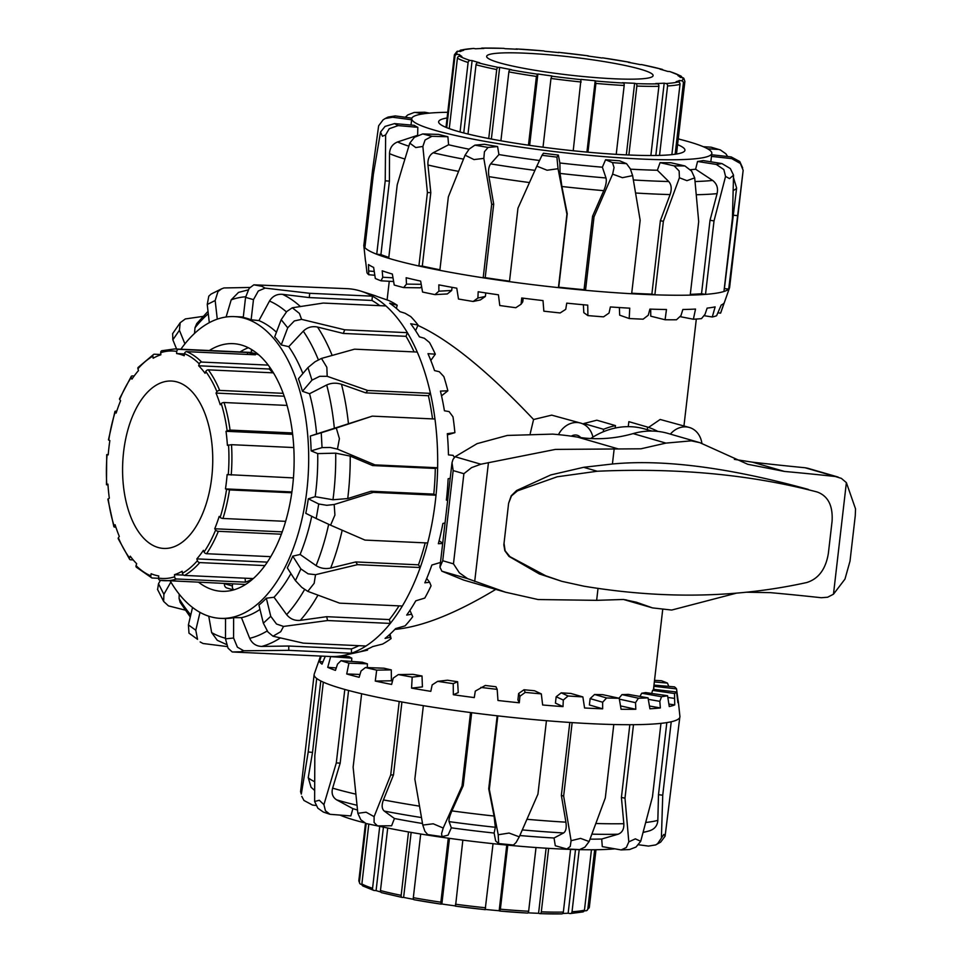 <?xml version="1.0" encoding="UTF-8"?>
<svg xmlns="http://www.w3.org/2000/svg" width="962" height="962" viewBox="0 0 962 962"><rect width="100%" height="100%" fill="white"/><g stroke="black" fill="none" stroke-linecap="round" stroke-linejoin="round"><path stroke-width="1.44" d="M670.358 434.115A22.318 18.675 -73.8 0 1 685.702 426.875A22.318 18.675 -73.8 0 1 689.369 427.477L660.172 419.468L648.556 427.405M689.369 427.477A22.318 18.675 -73.8 0 1 701.887 443.29M628.27 426.659L628.847 421.657L647.594 427.092A86.231 72.162 -73.8 0 1 653.174 429.184A86.231 72.162 -73.8 0 1 657.767 431.397M558.465 434.632A22.318 18.675 -73.8 0 1 577.08 422.51A22.318 18.675 -73.8 0 1 580.747 423.112A22.318 18.675 -73.8 0 1 592.929 437.109M580.747 423.112L551.695 415.139L533.585 419.504L530.242 433.489M495.767 589.381C455.675 613.564 422.041 626.899 394.865 629.401M417.905 325.421C449.218 339.742 487.782 371.091 533.585 419.504M571.284 436.171A9.668 8.093 -73.8 0 1 577.224 435.257A9.668 8.093 -73.8 0 1 580.711 437.59M615.211 428.054L615.488 425.613L596.837 420.202L583.754 423.545L583.669 424.29M647.294 429.713L647.594 427.092M615.488 425.613A86.231 72.162 106.2 0 0 603.583 429.292L603.294 431.782M583.754 423.545L603.583 429.292M548.665 848.364L541.317 911.844A2.152 1.263 92 0 1 539.995 913.659A2.152 1.263 92 0 1 539.826 913.623L538.576 913.299A111.712 12.085 -173.4 0 1 528.042 912.83M540.163 913.635A113.865 12.326 6.6 0 0 561.447 913.876A2.152 1.671 -91.1 0 0 563.347 912.084L570.598 849.41M579.208 849.65L572.029 911.748A2.152 1.828 86.4 0 1 569.973 913.539L568.157 913.215A111.712 12.085 -173.4 0 1 562.71 913.455M570.346 913.563L582.936 911.928A2.152 2.056 -104 0 0 584.463 910.148L591.45 849.759M594.672 849.747L587.83 908.934A2.152 2.116 61 0 1 585.473 910.786L584.343 910.629M568.157 913.215L575.516 849.554M361.88 884.439L361.303 884.379A2.152 2.116 -39.7 0 1 359.427 882.046L366.185 823.544M368.807 824.085L361.88 883.934A2.152 2.068 120.2 0 0 362.878 885.978L373.797 890.415A2.152 1.864 -72.3 0 1 372.571 888.263L379.725 826.358M380.76 891.99A111.712 12.085 -173.4 0 1 376.082 890.596L374.206 890.487A2.152 1.864 -72.3 0 1 373.797 890.415M376.082 890.596L383.417 827.14M387.71 828.029L380.471 890.559A2.152 1.72 105 0 0 381.962 892.736M413.576 899.338A111.712 12.085 -173.4 0 1 403.619 897.402L402.272 897.426A2.152 1.335 -78.5 0 1 402.092 897.414A2.152 1.335 -78.5 0 1 401.166 895.333L408.501 831.95M403.619 897.402L411.147 832.407M420.695 834.018L413.323 897.678A2.152 1.106 100.3 0 0 414.069 899.723A2.152 1.106 100.3 0 0 414.201 899.735A113.865 12.326 6.6 0 0 441.113 904.136M455.375 905.903A111.712 12.085 -173.4 0 1 441.859 904.003L441.173 904.16L440.873 902.188L448.28 838.179M441.859 904.003L449.458 838.347M462.842 840.127L455.531 906.156A113.865 12.326 6.6 0 0 485.173 909.643L493.049 843.674M507.78 845.153L500.372 909.198L499.699 911.05L499.158 910.749A111.712 12.085 -173.4 0 1 485.341 909.427M499.158 910.749L506.758 845.057M499.747 911.05A113.865 12.326 6.6 0 0 527.38 913.058A2.152 1.034 -86.8 0 0 527.513 913.082A2.152 1.034 -86.8 0 0 528.643 911.254L536.014 847.522M538.576 913.299L546.115 848.207M613.948 78.776A83.79 9.067 6.6 0 0 653.114 75.625A83.79 9.067 6.6 0 0 610.726 62.71A83.79 9.067 6.6 0 0 525.829 53.211A83.79 9.067 6.6 0 0 486.652 56.361A83.79 9.067 6.6 0 0 529.052 69.276A83.79 9.067 6.6 0 0 613.948 78.776M671.873 154.641L680.002 84.367A2.152 2.056 -104 0 0 678.21 81.95L676.166 81.65A111.712 12.085 6.6 0 0 679.412 80.483L681.517 80.76A2.152 2.116 61 0 1 683.369 83.165L675.144 154.245M650.877 155.519L658.886 86.315A2.152 1.671 -91.1 0 0 657.479 83.85L655.831 83.514A111.712 12.085 6.6 0 0 664.189 83.189L666.005 83.526A2.152 1.828 86.4 0 1 667.568 85.967L659.535 155.399M616.221 154.341L624.182 85.486A2.152 1.034 -86.8 0 0 623.424 83.045L622.414 82.72A111.712 12.085 6.6 0 0 634.619 83.273L635.858 83.61A2.152 1.263 92 0 1 636.856 86.063L628.883 155.002M558.405 52.573L558.778 52.609A111.712 12.085 6.6 0 0 544.588 51.251L543.987 50.95M602.633 57.864L601.887 57.997A111.712 12.085 6.6 0 0 587.866 56.036L588.359 56.097M641.822 64.646A2.152 1.335 101.5 0 0 641.654 64.586A2.152 1.335 101.5 0 0 641.462 64.574L640.115 64.598A111.712 12.085 6.6 0 0 628.402 62.338L629.533 62.265A2.152 1.106 -79.7 0 1 629.677 62.277A2.152 1.106 -79.7 0 1 630.17 62.662M683.369 83.165A116.017 12.554 6.6 0 0 684.884 81.445L683.85 78.367A2.152 2.116 140.3 0 0 682.443 77.621L680.314 77.393A111.712 12.085 6.6 0 0 677.945 75.565L680.026 75.757A2.152 2.068 -59.8 0 1 680.868 76.022L669.949 71.585A2.152 1.864 107.7 0 0 669.54 71.513L667.652 71.404A111.712 12.085 6.6 0 0 660.04 69.204L661.772 69.264A2.152 1.72 -75 0 1 662.986 70.01M680.868 76.022A2.152 2.068 -59.8 0 1 681.866 77.561M679.412 80.483L679.184 82.383M664.189 83.189L655.831 155.471M634.619 83.273L626.334 154.882M573.22 150.757L581 79.365A111.712 12.085 6.6 0 0 595.189 80.736L595.911 83.417L587.962 152.188M595.189 80.736L586.928 152.104M528.463 145.19L536.411 76.419L537.89 73.99A111.712 12.085 6.6 0 0 551.911 75.95L550.973 78.451L543.013 147.21M537.89 73.99L529.629 145.37M488.732 138.528L496.717 69.565A2.152 1.335 -78.5 0 1 498.304 67.412L499.663 67.388A111.712 12.085 6.6 0 0 511.363 69.637L510.245 69.709A2.152 1.106 100.3 0 0 508.874 71.897L500.901 140.777M499.663 67.388L491.366 139.033M460.064 131.986L468.109 62.482A2.152 1.864 -72.3 0 1 470.238 60.474L472.114 60.57A111.712 12.085 6.6 0 0 479.737 62.783L477.994 62.722A2.152 1.72 105 0 0 476.022 64.779L468.001 134.031M472.114 60.57L463.744 132.96M446.705 127.657L454.966 56.265A2.152 2.116 -39.7 0 1 457.335 54.365L459.463 54.581A111.712 12.085 6.6 0 0 461.82 56.409L459.752 56.229A2.152 2.068 120.2 0 0 457.419 58.165L449.266 128.631M459.463 54.581L459.271 56.241M459.391 51.371A2.152 2.056 76 0 1 461.568 50.036L463.612 50.337A111.712 12.085 6.6 0 0 460.365 51.503L458.261 51.214A2.152 2.116 -119 0 0 456.974 51.455L454.401 54.774A116.017 12.554 6.6 0 0 454.966 56.265M481.024 48.545A2.152 1.671 88.9 0 1 482.299 48.124L483.946 48.461A111.712 12.085 6.6 0 0 475.589 48.785L473.773 48.461A2.152 1.828 -93.6 0 0 473.015 48.509M515.704 49.17A2.152 1.034 93.2 0 1 516.221 48.918A2.152 1.034 93.2 0 1 516.353 48.942L517.364 49.266A111.712 12.085 6.6 0 0 505.158 48.701L503.908 48.377A2.152 1.263 -88 0 0 503.739 48.34A2.152 1.263 -88 0 0 503.571 48.365M158.093 547.486A83.79 44.973 -87.4 0 0 163.829 548.436A83.79 44.973 -87.4 0 0 212.253 472.174A83.79 44.973 -87.4 0 0 177.236 381.998A83.79 44.973 -87.4 0 0 171.513 381.036A83.79 44.973 -87.4 0 0 123.076 457.299A83.79 44.973 -87.4 0 0 158.093 547.486M224.471 583.477L224.447 583.693A4.293 3.595 106.2 0 0 225.168 586.736A4.293 3.595 106.2 0 0 226.876 587.986L233.538 589.91M233.85 589.826A4.293 3.595 -73.8 0 1 233.069 589.033A4.293 3.595 -73.8 0 1 232.359 585.978L232.612 583.862M258.814 354.858A116.017 62.277 -87.4 0 0 255.158 353.583A116.017 62.277 -87.4 0 0 251.178 352.669L251.455 350.312L253.908 351.022M251.539 353.415A116.017 62.277 92.6 0 1 255.471 354.798L186.664 351.647A2.152 1.78 112.7 0 0 184.524 353.655L184.211 355.748A111.712 59.969 -87.4 0 0 176.599 353.547L176.767 351.407A2.152 1.804 -80.6 0 1 178.752 349.35L247.559 352.513A116.017 62.277 92.6 0 1 251.539 353.415M273.473 372.847L208.321 369.853A2.152 1.515 143.7 0 0 205.784 371.536L205.074 373.292A111.712 59.969 -87.4 0 0 198.665 365.776L199.266 363.877A2.152 1.623 -44.9 0 1 201.671 362.061L268.254 365.115M287.073 405.423L224.062 402.525A2.152 1.01 162.8 0 0 221.248 403.607L220.238 404.749A111.712 59.969 -87.4 0 0 216.017 393.085L216.955 391.702A2.152 1.202 -22.7 0 1 219.685 390.404L283.177 393.326M293.795 447.546L231.505 444.684L227.393 445.346A111.712 59.969 -87.4 0 0 226.01 431.289L230.062 430.086L292.496 432.96M291.787 492.772L229.497 489.911L225.469 488.9A111.712 59.969 -87.4 0 0 227.116 474.591L293.434 477.91M281.349 534.199L218.35 531.313A2.152 0.998 -157.8 0 1 215.632 530.002L214.73 528.763A111.712 59.969 -87.4 0 0 219.18 516.402L220.166 517.388A2.152 0.794 17.4 0 0 222.968 518.47L285.63 521.344M264.875 565.584L199.771 562.59A2.152 1.503 -138.8 0 1 197.402 560.702L196.837 558.886A111.712 59.969 -87.4 0 0 203.391 550.336L204.076 551.984A2.152 1.359 34 0 0 206.577 553.715L270.719 556.661M253.054 578.751A116.017 62.277 92.6 0 1 245.382 582.142L176.575 578.992A2.152 1.78 -108 0 1 174.627 576.791L174.495 574.675A111.712 59.969 -87.4 0 0 182.167 571.248L182.443 573.292A2.152 1.72 60.2 0 0 184.536 575.42L253.246 578.583M198.665 365.776L269.288 369.023L269.841 367.268M272.763 372.811A111.712 59.969 -87.4 0 0 269.288 369.023M216.017 393.085L284.211 396.212M226.01 431.289L292.664 434.355M225.469 488.9L291.895 491.943M214.73 528.763L282.203 531.866M196.837 558.886L267.292 562.121M174.495 574.675L183.574 575.096M245.382 582.142L245.13 578.21M158.55 578.294L152.297 578.006A2.152 1.78 -67.3 0 1 150.806 575.817L151.118 573.725A111.712 59.969 -87.4 0 0 158.73 575.937L158.562 578.078A2.152 1.804 99.4 0 0 160.197 580.29A116.017 62.277 -87.4 0 0 164.153 580.711A116.017 62.277 -87.4 0 0 176.575 578.992M133.189 559.908L130.628 559.788A2.152 1.515 -36.3 0 1 129.617 559.295A2.152 1.515 -36.3 0 1 129.545 557.948L130.255 556.18A111.712 59.969 -87.4 0 0 136.664 563.696L136.063 565.608A2.152 1.623 135.1 0 0 136.351 567.207L151.78 577.885M115.873 527.164L114.887 527.116A2.152 1.01 -17.2 0 1 113.841 526.599A2.152 1.01 -17.2 0 1 114.081 525.877L115.091 524.723A111.712 59.969 -87.4 0 0 119.312 536.399L118.386 537.77A2.152 1.202 157.3 0 0 118.206 538.684L129.617 559.295M107.984 484.98L106.457 484.716L107.936 484.126A111.712 59.969 -87.4 0 0 109.319 498.184L107.876 499.206L113.841 526.599M162.386 350.661A2.152 1.78 72 0 0 160.702 352.693L160.834 354.798A111.712 59.969 -87.4 0 0 153.162 358.237L152.886 356.18A2.152 1.72 -119.8 0 1 153.631 354.401L138.131 367.448A2.152 1.503 41.2 0 0 137.939 368.783L138.492 370.586A111.712 59.969 -87.4 0 0 131.938 379.136L131.253 377.501A2.152 1.359 -146 0 1 131.277 376.382L119.516 398.749A2.152 0.998 22.2 0 0 119.697 399.483L120.599 400.709A111.712 59.969 -87.4 0 0 116.149 413.083L115.163 412.085A2.152 0.794 -162.6 0 1 114.923 411.532L108.441 439.874L109.86 440.584A111.712 59.969 -87.4 0 0 108.213 454.882L106.734 454.605L108.237 454.605M114.923 411.532A2.152 0.794 -162.6 0 1 115.981 411.171L116.751 411.207M131.277 376.382A2.152 1.359 -146 0 1 132.371 375.938L134.139 376.01M153.631 354.401A2.152 1.72 -119.8 0 1 154.413 354.22L160.81 354.509M176.599 353.547L184.488 353.908M247.402 354.437L247.559 352.513M251.611 349.531A4.293 3.595 106.2 0 0 251.455 350.312M508.609 503.258L503.847 544.901L504.846 550.721L508.958 556.373L539.333 573.941L561.892 581.349L583.922 586.195C662.421 599.206 736.724 597.979 806.805 582.515C818.566 578.787 825.745 569.119 828.342 553.523L832.058 521.428C833.068 505.844 828.138 496.043 817.279 492.027C750.997 474.591 677.645 467.664 597.222 471.248L557.178 476.791L517.532 490.824L511.483 495.899L508.609 503.258L511.195 495.815L516.57 490.536L517.532 490.824M503.992 543.157L505.134 550.805L509.92 556.649L545.731 575.793L561.892 581.349M808.308 489.417L807.334 489.141C728.426 467.496 663.455 459.114 612.421 463.997L583.657 467.304L550.793 474.927L516.57 490.536M746.885 592.219L770.43 592.652A300.781 32.552 -173.4 0 1 821.283 597.727L827.597 597.234L833.477 594.203L844.973 579.088L850.011 561.135L855.254 515.824L855.543 508.898L846.38 482.623L841.353 478.367L835.305 476.515A300.781 32.552 6.6 0 0 784.451 471.44L747.763 464.285L699.855 442.664L691.269 440.837L665.92 443.109L640.957 448.797L555.459 449.398L480.868 464.213L471.56 467.628L463.888 473.701L453.463 563.852L459.391 572.847L467.616 578.655L505.555 592.219L538.083 599.542L596.644 600.336L623.52 599.47L636.411 602.224L652.549 607.9L671.692 610.052L736.315 593.193M505.555 592.219L463.744 580.098L441.859 571.188L439.947 567.207L442.724 560.738L453.463 563.852M463.888 473.701L453.162 470.586L452.008 462.734L453.006 459.439L455.098 456.734L477.08 443.65L507.347 435.437L552.669 434.115A446.645 373.737 -73.8 0 1 577.669 437.133A171.873 143.819 106.2 0 0 605.29 438.444A171.873 143.819 106.2 0 0 633.116 433.597A85.931 71.909 -73.8 0 1 659.463 431.613A85.931 71.909 -73.8 0 1 668.013 433.429L699.855 442.664M734.355 459.367L752.512 462.181A343.747 37.205 6.6 0 0 805.122 467.76L807.803 468.278M651.863 431.036L644.805 428.992A83.73 70.07 106.2 0 0 590.704 438.528M583.657 467.304L597.222 471.248M630.483 169.168A151.034 16.342 6.6 0 0 639.983 169.649A151.034 16.342 6.6 0 0 657.371 170.25L660.088 162.65A151.034 16.342 6.6 0 0 670.851 162.746L684.908 165.945L674.146 165.861L679.148 171.008L679.4 177.766L686.94 180.664L694.696 177.898L698.701 221.645L690.211 295.118A184.115 19.925 6.6 0 0 705.519 294.384A184.115 19.925 6.6 0 0 723.941 291.498A184.115 19.925 6.6 0 0 728.703 289.093A184.115 19.925 6.6 0 0 729.497 287.915A184.115 19.925 6.6 0 0 729.617 287.434L743.157 170.31L728.703 289.093L724.398 288.612L736.615 188.011L733.501 177.657M690.512 169.697A151.034 16.342 6.6 0 0 695.622 169.216L697.546 161.46A151.034 16.342 6.6 0 0 703.15 160.582L721.921 163.564L716.317 164.442L723.833 169.565L725.564 176.419L729.521 178.619L733.537 175.168L732.443 218.025L723.941 291.498M710.822 161.796L711.471 156.385A151.034 16.342 6.6 0 0 711.471 156.337L711.82 153.367A151.034 16.342 6.6 0 0 678.234 138.937M447.739 112.277A151.034 16.342 6.6 0 0 411.76 118.651A151.034 16.342 6.6 0 0 488.179 141.931A151.034 16.342 6.6 0 0 641.209 159.043A151.034 16.342 6.6 0 0 711.82 153.367M677.573 144.637A123.966 13.42 -173.4 0 1 684.932 150.252A123.966 13.42 -173.4 0 1 594.949 152.802A123.966 13.42 -173.4 0 1 457.311 131.205A123.966 13.42 -173.4 0 1 438.648 121.753A123.966 13.42 -173.4 0 1 447.089 117.977M720.37 149.94L711.11 147.186L720.37 149.94L725.877 153.8L727.705 156.541M678.27 138.624L679.869 139.358M405.291 117.256L407.708 114.959L414.165 112.47L424.663 112.217L414.165 112.47M373.845 171.284L372.45 171.092L378.631 125.818L383.08 119.865L385.233 118.518L392.64 117.232L395.238 115.909L388.083 117.075L385.233 118.518M385.642 134.921L389.225 128.728L398.16 125.601L394.564 123.605L385.053 126.407L380.519 132.071L382.467 136.243L385.642 134.921L385.233 180.784L376.731 254.245A184.115 19.925 6.6 0 0 388.708 258.309L397.21 184.848L402.008 168.578L409.788 143.122L415.752 147.559L422.859 146.452L427.405 192.544L418.903 266.005A184.115 19.925 6.6 0 0 439.85 270.334L448.352 196.861L465.079 155.171L473.989 159.584L483.838 158.405L491.678 204.353L483.177 277.814A184.115 19.925 6.6 0 0 509.463 281.65L517.965 208.189L536.832 166.137L547.089 170.238L558.032 168.723L566.931 214.165L558.429 287.626A184.115 19.925 6.6 0 0 585.521 290.308L594.023 216.847L612.638 174.134L622.414 177.693L632.623 175.613L640.163 220.286L631.661 293.747A184.115 19.925 6.6 0 0 643.542 294.36A184.115 19.925 6.6 0 0 654.869 294.817A184.115 19.925 6.6 0 0 690.211 295.118M631.721 293.218A179.822 19.456 6.6 0 0 641.281 293.699A179.822 19.456 6.6 0 0 651.875 294.131L660.377 220.671L670.093 194.577C671.933 189.093 671.488 184.74 668.734 181.517L657.371 170.25M372.45 171.092L363.949 244.564A184.115 19.925 6.6 0 0 363.816 245.599A184.115 19.925 6.6 0 0 364.887 247.667A184.115 19.925 6.6 0 0 376.731 254.245L380.916 254.605L389.418 181.145L389.514 153.643C389.79 147.932 392.472 144.047 397.559 141.967L417.652 135.293M477.898 298.028L485.377 296.428L480.363 299.94L473.172 301.479L477.898 298.028L478.186 291.763A180.736 19.565 6.6 0 0 498.436 294.817L499.783 305.519A178.319 19.3 6.6 0 0 515.8 307.72L521.091 304.208L521.729 297.992A180.736 19.565 6.6 0 0 543.013 300.589L543.843 311.171A178.319 19.3 6.6 0 0 560.173 312.951L565.74 309.331L566.738 303.15A180.736 19.565 6.6 0 0 587.734 305.134L587.902 315.596A178.319 19.3 6.6 0 0 603.535 316.847L609.03 313.083L610.377 306.938A180.736 19.565 6.6 0 0 629.761 308.177L629.184 318.518A178.319 19.3 6.6 0 0 637.541 318.939A178.319 19.3 6.6 0 0 643.121 319.18L648.256 315.235L649.903 309.103A180.736 19.565 6.6 0 0 666.462 309.511L665.091 319.757A178.319 19.3 6.6 0 0 676.478 319.769L680.952 315.632L682.852 309.499A180.736 19.565 6.6 0 0 695.526 309.067L693.386 319.24A178.319 19.3 6.6 0 0 701.49 318.614L705.05 314.273L707.13 308.117A180.736 19.565 6.6 0 0 715.139 306.866L712.277 316.991A178.319 19.3 6.6 0 0 716.594 315.752L721.223 305.038A180.736 19.565 6.6 0 0 724.061 303.042L720.574 313.155A178.319 19.3 6.6 0 0 720.791 312.686L729.497 287.915M742.652 167.905L739.766 161.52L731.192 156.926L731.709 158.622L740.367 163.48L743.157 170.31M733.537 175.168L730.326 168.554L721.921 163.564M694.696 177.898L691.606 171.116L684.908 165.945M632.623 175.613L630.302 168.771L626.539 163.672L612.493 162.626L614.045 167.556L612.638 174.134M558.032 168.723L556.914 157.119L542.015 155.303L536.832 166.137M483.838 158.405L484.427 151.731L488.071 147.439L474.891 145.154L469.155 149.098L465.079 155.171M422.859 146.452L425.084 139.995L431.926 136.291L422.727 133.946L414.43 137.277L409.788 143.122M388.708 258.309A184.115 19.925 6.6 0 0 391.534 259.151A184.115 19.925 6.6 0 0 418.903 266.005L422.306 266.101A179.822 19.456 6.6 0 0 439.911 269.769M690.295 294.348A179.822 19.456 6.6 0 0 701.526 293.747L705.519 294.384L714.02 220.911L725.564 176.419M651.875 294.131L654.869 294.817L663.371 221.344L679.4 177.766M542.015 155.303L543.434 153.247A151.034 16.342 6.6 0 0 558.345 155.074L559.884 162.987L560.064 173.425L561.892 186.508L567.231 213.72L558.742 287.193A179.822 19.456 6.6 0 0 584.054 289.694L585.521 290.308A184.115 19.925 6.6 0 0 631.661 293.747M509.463 281.65A184.115 19.925 6.6 0 0 558.429 287.626L558.742 287.193M439.85 270.334A184.115 19.925 6.6 0 0 483.177 277.814L485.197 277.633A179.822 19.456 6.6 0 0 509.523 281.181M364.887 247.667L373.388 174.206L380.519 132.071M389.418 181.145L385.233 180.784M422.727 133.946L438.696 134.403A151.034 16.342 6.6 0 0 447.883 136.748L448.605 144.769L433.177 152.766C429.317 155.171 427.573 159.259 427.958 165.019L430.808 192.64L427.405 192.544M447.883 136.748L431.926 136.291M430.808 192.64L422.306 266.101M365.223 244.733L363.949 244.564M474.891 145.154L484.403 144.288A151.034 16.342 6.6 0 0 497.594 146.561L498.917 154.569L490.656 163.889C488.636 166.642 488.059 170.887 488.936 176.635L493.698 204.16L491.678 204.353M497.594 146.561L488.071 147.439M493.698 204.16L485.197 277.633M558.345 155.074L556.914 157.119M584.054 289.694L592.556 216.234L603.763 190.656C606.012 185.281 606.757 181.06 605.988 177.97L602.368 167.196L605.579 159.752A151.034 16.342 6.6 0 0 619.624 160.798L626.539 163.672M711.652 154.762L731.192 156.926M707.587 148.785L717.652 149.399M393.626 281.517L381.084 280.82L382.744 277.248L382.203 270.815A180.736 19.565 6.6 0 0 392.352 274.038L394.24 285.053A178.319 19.3 6.6 0 0 403.631 287.59L406.481 284.115L406.156 277.729A180.736 19.565 6.6 0 0 420.647 281.108L422.558 292.039A178.319 19.3 6.6 0 0 434.98 294.625L438.876 291.185L438.84 284.86A180.736 19.565 6.6 0 0 456.77 288.179L458.489 299.014A178.319 19.3 6.6 0 0 473.172 301.479M374.819 275.264L368.759 274.735L368.482 264.55A180.736 19.565 6.6 0 0 373.629 267.412L375.312 278.487A178.319 19.3 6.6 0 0 381.084 280.82M363.816 245.599L365.464 260.834A180.736 19.565 6.6 0 0 365.68 261.64L366.979 272.751A178.319 19.3 6.6 0 0 368.759 274.735M629.184 318.518L619.672 315.175L619.372 307.551M587.902 315.596L583.814 312.674L583.381 304.75M720.574 313.155L718.193 312.854M712.277 316.991L703.919 315.668M693.386 319.24L679.918 316.606M665.091 319.757L650.769 316.185L650.673 309.127M521.091 304.208L522.763 301.815L523.184 298.172M485.786 292.941L485.377 296.428M438.876 291.185L451.695 290.476L447.306 293.939L434.98 294.625M452.056 287.349L451.695 290.476M406.481 284.115L421.212 284.307M421.596 286.532L420.322 287.806L403.631 287.59M382.744 277.248L392.989 277.814M369.143 271.031L374.242 271.476M380.916 254.605A179.822 19.456 6.6 0 0 388.816 257.383M695.622 169.216L712.614 180.423C716.822 183.634 718.313 188.047 717.087 193.639L710.028 220.286L714.02 220.911M701.526 293.747L710.028 220.286M711.471 156.385L731.709 158.622M732.9 215.151L737.205 215.62M697.546 161.46L716.317 164.442M660.088 162.65L674.146 165.861M660.377 220.671L663.371 221.344M605.579 159.752L612.493 162.626M592.556 216.234L594.023 216.847M398.16 125.601L417.821 127.309A151.034 16.342 6.6 0 1 414.213 125.313L394.564 123.605M411.892 118.146L395.238 115.909M411.628 119.769L392.64 117.232M429.461 113.119L424.663 112.217M423.015 113.877L416.305 112.614M703.282 146.705L711.11 147.186M417.821 127.309L417.652 135.161M448.605 144.769A151.034 16.342 6.6 0 0 469.071 149.194M498.917 154.569A151.034 16.342 6.6 0 0 539.442 160.486M559.884 162.987A151.034 16.342 6.6 0 0 602.368 167.196M208.742 616.197L211.652 632.611L217.292 640.319L226.323 644.432M367.424 649.109L367.52 650.132A178.319 95.719 -87.4 0 1 365.921 650.504L344.372 655.266A184.115 98.821 -87.4 0 1 330.158 656.505L232.251 651.971L240.368 651.791L243.759 650.769L237.386 647.173L233.586 638.01L225.493 638.852L225.541 618.518A151.034 81.073 -87.4 0 0 233.634 617.676L241.462 617.688A151.034 81.073 -87.4 0 0 260.005 609.439M344.372 655.266A184.115 98.821 -87.4 0 0 351.455 653.234A184.115 98.821 -87.4 0 0 365.957 646.007L303.258 643.133L273.004 636.207L280.712 631.709L283.537 626.43L276.503 624.013L270.755 616.317L263.347 623.184L258.934 605.074A151.034 81.073 -87.4 0 0 266.342 598.208L274.038 597.258A151.034 81.073 -87.4 0 0 290.945 573.568M365.957 646.007A184.115 98.821 -87.4 0 0 390.307 623.424A184.115 98.821 -87.4 0 0 402.332 606.024L339.634 603.15L307.792 591.365L314.153 583.333L315.524 574.699L308.117 573.833L300.878 568.915L295.43 580.627L287.313 567.869A151.034 81.073 -87.4 0 0 292.761 556.156L300.108 554.461A151.034 81.073 -87.4 0 0 311.736 516.293M402.332 606.024A184.115 98.821 -87.4 0 0 420.214 567.532A184.115 98.821 -87.4 0 0 427.681 542.977L364.983 540.091L330.579 525.18L334.92 515.043L334.187 504.509L326.767 505.303L318.735 503.992L316.197 518.518L305.784 513.323A151.034 81.073 -87.4 0 0 308.309 498.785L315.175 496.693A151.034 81.073 -87.4 0 0 317.7 453.595L311.135 450.865A151.034 81.073 -87.4 0 0 310.317 436.039L316.63 433.946A151.034 81.073 -87.4 0 0 309.548 393.723L302.453 391.306A151.034 81.073 -87.4 0 0 298.436 378.739L307.96 367.58L311.977 380.146L319.733 376.298L327.188 376.31L326.852 367.304L321.476 358.429L354.557 349.17L417.255 352.056A184.115 98.821 -87.4 0 0 407.395 332.672A184.115 98.821 -87.4 0 0 385.954 305.94A184.115 98.821 -87.4 0 0 372.438 296.176A184.115 98.821 -87.4 0 0 361.087 291.209A184.115 98.821 -87.4 0 0 359.644 290.764A184.115 98.821 -87.4 0 0 347.041 288.66L253.824 284.836L249.158 288.323L245.563 297.354L253.475 299.651L258.321 290.981L265.079 288.107L261.856 286.279L253.824 284.836M302.874 373.533A151.034 81.073 -87.4 0 0 288.756 346.681L281.229 344.937A151.034 81.073 -87.4 0 0 274.699 336.808L281.193 319.685L287.722 327.814L294.312 320.947L301.587 319.36L299.422 313.42L292.304 307.78L323.244 303.066L385.954 305.94M276.443 332.227A151.034 81.073 -87.4 0 0 258.934 320.587L251.142 319.781A151.034 81.073 -87.4 0 0 247.21 318.446A151.034 81.073 -87.4 0 0 243.242 317.484L245.563 297.354M170.25 580.988A151.034 81.073 -87.4 0 0 210.161 616.63A151.034 81.073 -87.4 0 0 220.49 618.362A151.034 81.073 -87.4 0 0 307.792 480.892A151.034 81.073 -87.4 0 0 244.673 318.338A151.034 81.073 -87.4 0 0 234.343 316.606A151.034 81.073 -87.4 0 0 180.892 349.206M209.319 350.517A123.966 66.534 92.6 0 1 233.105 343.65A123.966 66.534 92.6 0 1 292.616 486.387A123.966 66.534 92.6 0 1 221.741 591.317A123.966 66.534 92.6 0 1 198.677 582.299M240.103 351.924A123.966 66.534 92.6 0 1 248.34 347.727M316.197 518.518L330.579 525.18M336.291 428.018L321.236 432.768L322.042 447.607L330.17 447.462L337.446 449.11L339.406 438.624L336.291 428.018L372.27 416.137L434.968 419.011A184.115 98.821 -87.4 0 0 430.447 393.362A184.115 98.821 -87.4 0 0 417.255 352.056M321.476 358.429L315.079 361.736L307.96 367.58M292.304 307.78L286.76 311.52L281.193 319.685M221.549 288.853L211.099 294.059L208.802 296.14L207.239 304.473L215.163 300.529L217.977 291.57L221.549 288.853L223.954 287.951L249.916 287.458M172.643 333.634L172.847 339.79L179.413 330.291L180.183 322.727L185.341 318.939L203.006 316.39M317.7 453.595L335.702 453.162L350.228 456.096L372.607 465.56L374.927 464.874L337.446 449.11M367.52 650.132L361.327 651.334A180.736 97.006 -87.4 0 0 372.739 646.572L382.575 644.083A178.319 95.719 -87.4 0 0 391.089 638.588L390.187 637.349L385.077 638.395A180.736 97.006 -87.4 0 0 395.659 628.571L405.098 625.865A178.319 95.719 -87.4 0 0 412.734 616.69L411.64 614.237L406.698 615.067A180.736 97.006 -87.4 0 0 415.788 600.817L424.795 598.075A178.319 95.719 -87.4 0 0 431.072 585.786L429.641 582.275L424.831 582.828A180.736 97.006 -87.4 0 0 431.866 565.031L440.452 562.457A178.319 95.719 -87.4 0 0 440.488 562.349M442.664 543.482L438.347 543.698A180.736 97.006 -87.4 0 0 442.881 523.472L445.057 522.883M447.679 500.168L446.392 500.144A180.736 97.006 -87.4 0 0 448.136 478.763L450.216 478.306M454.377 457.455L453.114 455.363L448.46 454.882A180.736 97.006 -87.4 0 0 447.306 433.694L454.894 432.647A178.319 95.719 -87.4 0 0 452.982 416.835L449.122 411.604L444.42 410.774A180.736 97.006 -87.4 0 0 440.44 391.101L447.859 390.8A178.319 95.719 -87.4 0 0 443.855 376.611L439.321 371.729L434.535 370.586A180.736 97.006 -87.4 0 0 427.97 353.679L435.317 354.172A178.319 95.719 -87.4 0 0 429.485 342.484L424.326 338.251L419.408 336.844A180.736 97.006 -87.4 0 0 410.69 323.749L418.073 325.036A178.319 95.719 -87.4 0 0 410.762 316.594L405.086 313.251L400 311.664A180.736 97.006 -87.4 0 0 389.67 303.222L397.198 305.231A178.319 95.719 -87.4 0 0 388.876 300.565L377.537 296.645A180.736 97.006 -87.4 0 0 373.352 295.118L361.087 291.209M427.681 542.977A184.115 98.821 -87.4 0 0 435.425 500.673A184.115 98.821 -87.4 0 0 436.014 495.226A184.115 98.821 -87.4 0 0 437.626 467.748A184.115 98.821 -87.4 0 0 434.968 419.011M295.43 580.627L301.815 587.397L307.792 591.365M263.347 623.184L267.917 631.974L273.004 636.207M225.493 638.852L228.018 648.16L232.251 651.971M197.535 639.321L195.791 630.23L188.408 624.903L188.985 633.14L197.535 639.321M185.149 610.1L168.47 605.88L163.66 601.442L163.889 594.336L158.502 583.754L157.6 589.526M334.187 504.509L373.304 492.352L436.014 495.226L433.79 494.119A179.822 96.525 -87.4 0 0 435.305 468.446L372.607 465.56M315.524 574.699L357.515 564.658L420.214 567.532L418.482 564.826A179.822 96.525 -87.4 0 0 425.204 542.857M435.305 468.446L437.626 467.748L374.927 464.874M283.537 626.43L327.597 620.538L390.307 623.424L389.369 619.564A179.822 96.525 -87.4 0 0 399.026 605.88M432.539 418.903A179.822 96.525 -87.4 0 0 428.427 395.731L430.447 393.362L367.749 390.488L327.188 376.31M243.759 650.769L288.756 650.348L351.455 653.234L351.467 648.905A179.822 96.525 -87.4 0 0 358.874 645.682M414.105 351.912A179.822 96.525 -87.4 0 0 406.012 336.315L407.395 332.672L344.697 329.798L301.587 319.36M200.168 641.955L203.054 643.506L227.14 646.56M379.798 305.651A179.822 96.525 -87.4 0 0 371.945 300.457L372.438 296.176L309.74 293.302L265.079 288.107M190.284 616.991L180.135 602.332L179.088 598.472L179.209 594.179M170.863 582.034L163.889 594.336M200.012 612.385L195.791 630.23M241.462 617.688L249.687 638.323C252.14 643.542 256.181 646.248 261.796 646.428L288.768 646.019L288.756 650.348M233.634 617.676L233.586 638.01M288.768 646.019L351.467 648.905M274.038 597.258L286.628 614.622C290.175 618.975 294.733 620.887 300.288 620.358L326.659 616.69L327.597 620.538M266.342 598.208L270.755 616.317M326.659 616.69L389.369 619.564M316.63 433.946L372.27 416.137M300.108 554.461L316.077 565.608C320.478 568.35 325.348 569.167 330.688 568.049L355.784 561.94L357.515 564.658M292.761 556.156L300.878 568.915M355.784 561.94L418.482 564.826M447.739 499.699L446.464 499.482M442.7 543.217L439.093 540.776M429.641 582.275L426.719 578.451M411.64 614.237L409.92 610.377M390.187 637.349L389.526 634.607M390.007 634.162L391.089 638.588M366.642 650.168L366.57 649.47M397.198 305.231L396.38 308.369M418.073 325.036L415.56 330.651M435.317 354.172L430.808 360.437M447.859 390.8L441.534 395.815M454.894 432.647L447.402 434.884M433.79 494.119L371.091 491.245L347.727 498.569L332.972 499.759L315.175 496.693M309.548 393.723L326.695 384.968C331.385 382.864 336.315 382.635 341.486 384.283L365.728 392.857L367.749 390.488M428.427 395.731L365.728 392.857M288.756 346.681L303.283 331.156C307.323 327.308 312.073 325.95 317.532 327.056L343.314 333.441L344.697 329.798M406.012 336.315L343.314 333.441M258.934 320.587L269.504 301.046C272.559 296.14 276.888 293.891 282.491 294.324L309.247 297.583L309.74 293.302M371.945 300.457L309.247 297.583M226.094 317.015L231.205 299.843L238.516 292.4L248.04 289.947M194.492 333.465L195.009 327.753L196.705 323.641L208.02 311.351M192.532 607.467L188.408 624.903M160.438 580.339L158.502 583.754M184.92 343.855L179.413 330.291M176.587 349.014L172.847 339.79M217.28 319.156L215.163 300.529M209.307 322.667L207.239 304.473M251.142 319.781L253.475 299.651M281.229 344.937L287.722 327.814M302.453 391.306L311.977 380.146M311.135 450.865L322.042 447.607M310.317 436.039L321.236 432.768M308.309 498.785L318.735 503.992M371.091 491.245L373.304 492.352M653.968 685.1L674.482 686.88A178.319 19.3 -173.4 0 1 676.551 688.9L678.054 700.36A180.736 19.565 -173.4 0 1 678.282 701.166L679.918 716.401A184.115 19.925 -173.4 0 1 679.785 717.436A184.115 19.925 -173.4 0 1 671.223 721.765A184.115 19.925 -173.4 0 1 660.966 723.364L652.464 796.837L640.716 841.293L635.341 838.852L628.811 841.87L626.346 847.498L621.127 849.927L602.296 846.62L601.707 839.032A151.034 16.342 -173.4 0 1 590.019 839.153M614.285 848.881A151.034 16.342 -173.4 0 1 561.375 849.037A151.034 16.342 -173.4 0 1 377.801 825.937M679.785 717.436L665.103 836.182L663.876 834.391L657.635 843.65L655.663 844.925L648.496 846.091L638.455 844.744M655.663 844.925L660.653 842.135L665.103 836.182M621.127 849.927L629.569 849.53L636.038 847.041L640.716 841.293M660.966 723.364A184.115 19.925 -173.4 0 1 633.489 724.687A184.115 19.925 -173.4 0 1 613.792 724.518L605.302 797.979L589.129 841.534L580.591 838.383L571.091 840.704L570.225 846.476L566.858 849.001L555.29 845.742L554.04 837.998L563.588 832.96C565.945 831.312 566.714 827.717 565.909 822.173L561.363 795.406L569.805 722.45M566.858 849.001L579.593 849.59L584.908 847.149L589.129 841.534M613.792 724.518A184.115 19.925 -173.4 0 1 593.843 723.821A184.115 19.925 -173.4 0 1 572.149 722.606A184.115 19.925 -173.4 0 1 546.44 720.694L537.938 794.155L519.264 836.844L509.102 833.056L498.22 834.751L498.641 843.554L495.658 840.944L494.119 833.044L495.346 827.272L494.071 816.041L488.72 788.804L497.174 715.8M498.641 843.554L513.48 845.021L516.113 842.435L519.264 836.844M422.787 825.059L424.915 831.312L427.705 834.559L442.111 836.651L441.546 833.729L443.205 828.041L433.237 823.797L422.787 825.059L414.85 779.136L423.352 705.663A184.115 19.925 -173.4 0 1 399.218 701.49L390.716 774.963L374.11 816.654L366.101 812.205L357.84 813.299L353.126 767.207L361.628 693.734A184.115 19.925 -173.4 0 1 344.805 689.441L336.303 762.914L323.917 804.653L319.312 800.276L314.622 801.49L314.815 755.615L323.316 682.154A184.115 19.925 -173.4 0 1 316.714 678.487L308.213 751.947L301.31 794.107L300.962 790.079L300.589 791.69L301.31 794.107M471.669 712.698L463.227 785.689L451.899 810.894C449.615 816.125 448.677 819.708 449.086 821.632L451.322 827.825L448.076 835.136L442.111 836.651M357.84 813.299L360.846 819.792L365.981 823.508L377.477 825.877L374.098 822.534L374.11 816.654M401.924 701.983L393.482 774.915L383.441 799.903C381.517 805.11 381.77 808.838 384.223 811.062L394.444 818.506L391.606 825.769L377.477 825.877M654.521 680.35L661.423 680.735A178.319 19.3 -173.4 0 1 667.46 683.092L668.782 686.387M678.282 701.166A180.736 19.565 -173.4 0 1 677.885 702.681L676.575 691.991A178.319 19.3 -173.4 0 1 674.542 693.53L674.735 704.905A180.736 19.565 -173.4 0 1 669.263 706.541L667.568 695.718A178.319 19.3 -173.4 0 1 661.555 696.704L659.824 701.346L660.353 707.936A180.736 19.565 -173.4 0 1 649.927 708.79L648.027 697.859A178.319 19.3 -173.4 0 1 638.431 698.22L635.509 702.669L635.822 709.271A180.736 19.565 -173.4 0 1 621.091 709.271L619.191 698.268A178.319 19.3 -173.4 0 1 606.601 697.967L602.645 702.224L602.669 708.814A180.736 19.565 -173.4 0 1 593.782 708.453A180.736 19.565 -173.4 0 1 584.571 707.984L582.864 696.909A178.319 19.3 -173.4 0 1 568.073 695.983L563.299 700.047L562.998 706.613L555.435 703.126L556.168 696.753L561.219 692.832L568.073 695.983M316.041 805.459L312.542 805.074L303.968 800.48L301.755 796.344M314.622 801.49L317.857 808.2L323.364 812.06L330.002 814.309L325.433 810.774L323.917 804.653M348.581 690.476L340.175 763.143L332.624 788.155C331.277 793.385 332.624 797.282 336.64 799.855L352.898 808.657L350.829 815.92L330.002 814.309M344.805 689.441A184.115 19.925 -173.4 0 1 341.847 688.6A184.115 19.925 -173.4 0 1 323.316 682.154M661.399 838.058L662.734 795.225L671.223 721.765M628.811 841.87L624.987 798.147L633.489 724.687M571.091 840.704L563.648 796.067L572.149 722.606M546.44 720.694A184.115 19.925 -173.4 0 1 497.823 715.872A184.115 19.925 -173.4 0 1 470.538 712.541L462.037 786.014L443.205 828.041M498.22 834.751L489.321 789.345L497.823 715.872M316.714 678.487A184.115 19.925 -173.4 0 1 314.129 674.566A184.115 19.925 -173.4 0 1 314.237 674.085L320.562 656.072M314.129 674.566L300.589 791.69M470.538 712.541A184.115 19.925 -173.4 0 1 423.352 705.663M399.218 701.49A184.115 19.925 -173.4 0 1 361.628 693.734M488.72 788.804L489.321 789.345M561.363 795.406L563.648 796.067M601.707 839.032L618.097 834.222C622.21 832.635 624.122 829.124 623.833 823.7L621.416 797.486L629.833 724.711M621.416 797.486L624.987 798.147M649.434 830.819C654.641 829.16 657.443 825.673 657.84 820.346L658.489 794.66L666.822 722.594M658.489 794.66L662.734 795.225M618.999 698.232L621.981 694.612L638.431 698.22M635.509 702.669L619.336 699.133M635.822 709.271L620.514 705.916M639.946 696.44L641.726 693.217L661.555 696.704M659.824 701.346L648.28 699.314M660.353 707.936L649.446 706.012M651.707 693.446L652.573 690.379L674.542 693.53M674.073 698.34L667.832 697.438M674.735 704.905L668.879 704.064M653.763 689.501L653.823 686.387M653.835 686.279L676.551 688.9M654.34 681.95L667.46 683.092M519.937 696.26L518.638 693.518L524.001 689.754L525.264 692.387L519.937 696.26L519.288 702.789A180.736 19.565 -173.4 0 1 497.967 700.48L497.186 689.369L495.935 686.748A155.543 16.835 -173.4 0 1 485.293 685.461L475.3 691.101L474.278 697.582A180.736 19.565 -173.4 0 1 453.342 694.732L453.222 683.657L457.635 681.721A155.543 16.835 -173.4 0 1 447.498 680.206L437.662 681.337L432.166 684.896L430.808 691.341A180.736 19.565 -173.4 0 1 411.568 688.119L412.193 677.104L422.017 675.985A155.543 16.835 -173.4 0 1 412.999 674.338L398.376 674.566L393.278 678.054L391.606 684.427A180.736 19.565 -173.4 0 1 375.276 681.06L376.683 670.129L391.281 669.889A155.543 16.835 -173.4 0 1 383.97 668.205L365.476 667.532L361.051 670.971L359.139 677.296A180.736 19.565 -173.4 0 1 346.729 673.977L348.917 663.155L367.376 663.816L367.292 667.604M346.729 673.977L360.004 674.458M375.276 681.06L391.402 680.795L391.281 669.889M411.568 688.119L422.414 686.88L422.017 675.985M453.342 694.732L458.237 692.604L457.635 681.721M562.998 706.613A180.736 19.565 -173.4 0 1 542.652 704.99L541.317 693.891L534.475 690.728A155.543 16.835 -173.4 0 1 524.001 689.754M325.276 656.288L322.017 664.153A180.736 19.565 -173.4 0 1 319.504 661.531L321.296 656.108M319.504 661.531L322.811 661.868M345.358 655.05L345.226 656.312M367.376 663.816A155.543 16.835 -173.4 0 1 362.229 662.205L341.029 660.678L337.53 664.129L335.449 670.394A180.736 19.565 -173.4 0 1 327.741 667.327L330.651 656.625L351.803 658.14L351.599 661.435M327.741 667.327L336.267 667.941M619.191 698.268L602.765 694.672A155.543 16.835 -173.4 0 1 594.576 694.48L606.601 697.967M648.027 697.859L628.234 694.384A155.543 16.835 -173.4 0 1 621.981 694.612M667.568 695.718L645.634 692.58A155.543 16.835 -173.4 0 1 641.726 693.217M676.575 691.991L653.883 689.369A155.543 16.835 -173.4 0 1 652.573 690.379M351.803 658.14A155.543 16.835 -173.4 0 1 349.134 656.709L341.089 655.892M519.288 702.789L517.905 699.879L518.638 693.518M563.299 700.047L556.168 696.753M348.917 663.155A178.319 19.3 -173.4 0 1 341.029 660.678M582.864 696.909L570.851 693.434A155.543 16.835 -173.4 0 1 561.219 692.832M541.317 693.891A178.319 19.3 -173.4 0 1 525.264 692.387M497.186 689.369A178.319 19.3 -173.4 0 1 480.868 687.397M453.222 683.657A178.319 19.3 -173.4 0 1 437.662 681.337M412.193 677.104A178.319 19.3 -173.4 0 1 398.376 674.566M376.683 670.129A178.319 19.3 -173.4 0 1 365.476 667.532M602.669 708.814L589.393 704.966L590.139 698.604L594.576 694.48M602.645 702.224L590.139 698.604M314.574 790.403L311.075 787.277L308.237 777.669L312.518 752.428L308.213 751.947M320.791 680.952L312.518 752.428M340.175 763.143L336.303 762.914M393.482 774.915L390.716 774.963M463.227 785.689L462.037 786.014M363.864 822.642A151.034 16.342 -173.4 0 1 340.464 815.295M554.04 837.998A151.034 16.342 -173.4 0 1 519.841 835.533M494.119 833.044A151.034 16.342 -173.4 0 1 451.322 827.825M422.51 823.496A151.034 16.342 -173.4 0 1 394.444 818.506M357.479 810.004A151.034 16.342 -173.4 0 1 352.898 808.657M563.347 912.084A116.017 12.554 -173.4 0 1 541.317 911.844M584.463 910.148A116.017 12.554 -173.4 0 1 572.029 911.748M586.76 910.545L589.345 907.226A116.017 12.554 -173.4 0 1 587.83 908.934M359.427 882.046A116.017 12.554 -173.4 0 1 358.85 880.555L365.464 823.376M372.571 888.263A116.017 12.554 -173.4 0 1 361.88 883.934M401.166 895.333A116.017 12.554 -173.4 0 1 380.471 890.559M440.873 902.188A116.017 12.554 -173.4 0 1 413.323 897.678M485.63 907.779A116.017 12.554 -173.4 0 1 455.423 904.22M528.643 911.254A116.017 12.554 -173.4 0 1 500.372 909.198M667.568 85.967A116.017 12.554 6.6 0 0 680.002 84.367M636.856 86.063A116.017 12.554 6.6 0 0 658.886 86.315M595.911 83.417A116.017 12.554 6.6 0 0 624.182 85.486M550.973 78.451A116.017 12.554 6.6 0 0 581.18 82.01M508.874 71.897A116.017 12.554 6.6 0 0 536.411 76.419M476.022 64.779A116.017 12.554 6.6 0 0 496.717 69.565M457.419 58.165A116.017 12.554 6.6 0 0 468.109 62.482M482.299 48.124A113.865 12.326 -173.4 0 1 503.908 48.377M461.568 50.036A113.865 12.326 -173.4 0 1 473.773 48.461M457.335 54.365A113.865 12.326 -173.4 0 1 458.261 51.214M470.238 60.474A113.865 12.326 -173.4 0 1 459.752 56.229M498.304 67.412A113.865 12.326 -173.4 0 1 477.994 62.722M537.277 74.146A113.865 12.326 -173.4 0 1 510.245 69.709M581.216 79.63A113.865 12.326 -173.4 0 1 551.563 76.142M623.424 83.045A113.865 12.326 -173.4 0 1 595.67 81.012M657.479 83.85A113.865 12.326 -173.4 0 1 635.858 83.61M678.21 81.95A113.865 12.326 -173.4 0 1 666.005 83.526M682.443 77.621A113.865 12.326 -173.4 0 1 681.517 80.76M669.54 71.513A113.865 12.326 -173.4 0 1 680.026 75.757M641.462 64.574A113.865 12.326 -173.4 0 1 661.772 69.264M602.501 57.84A113.865 12.326 -173.4 0 1 629.533 62.265M558.561 52.357A113.865 12.326 -173.4 0 1 588.215 55.844M516.353 48.942A113.865 12.326 -173.4 0 1 544.095 50.962M201.671 362.061A116.017 62.277 -87.4 0 0 186.664 351.647M219.685 390.404A116.017 62.277 -87.4 0 0 208.321 369.853M230.062 430.086A116.017 62.277 -87.4 0 0 224.062 402.525M231.217 475.06A116.017 62.277 -87.4 0 0 231.505 444.684M222.968 518.47A116.017 62.277 -87.4 0 0 229.497 489.911M206.577 553.715A116.017 62.277 -87.4 0 0 218.35 531.313M184.536 575.42A116.017 62.277 -87.4 0 0 199.771 562.59M178.752 349.35A116.017 62.277 -87.4 0 0 174.795 348.929L251.202 352.441M160.702 352.693A113.865 61.123 92.6 0 1 176.767 351.407M137.939 368.783A113.865 61.123 92.6 0 1 152.886 356.18M119.697 399.483A113.865 61.123 92.6 0 1 131.253 377.501M108.754 440.115A113.865 61.123 92.6 0 1 115.163 412.085M106.782 484.499A113.865 61.123 92.6 0 1 107.071 454.689M114.081 525.877A113.865 61.123 92.6 0 1 108.201 498.833M129.545 557.948A113.865 61.123 92.6 0 1 118.386 537.77M150.806 575.817A113.865 61.123 92.6 0 1 136.063 565.608M174.627 576.791A113.865 61.123 92.6 0 1 158.562 578.078M197.402 560.702A113.865 61.123 92.6 0 1 182.443 573.292M215.632 530.002A113.865 61.123 92.6 0 1 204.076 551.984M226.575 489.357A113.865 61.123 92.6 0 1 220.166 517.388M228.547 444.973A113.865 61.123 92.6 0 1 228.259 474.783M221.248 403.607A113.865 61.123 92.6 0 1 227.128 430.651M205.784 371.536A113.865 61.123 92.6 0 1 216.955 391.702M184.524 353.655A113.865 61.123 92.6 0 1 199.266 363.877M232.359 585.978L224.447 583.693M508.958 556.373L509.92 556.649M441.859 571.188L467.616 578.655M805.122 467.76L835.305 476.515M752.512 462.181L784.451 471.44M633.116 433.597L665.92 443.109M455.098 456.734L480.868 464.213M614.213 448.46L612.421 463.997M846.38 482.623L833.477 594.203M598.027 588.347L596.644 600.336M577.669 437.133L618.265 448.917M625.805 599.807L647.077 605.988M453.162 470.586L442.724 560.738M488.455 462.578L474.699 581.493M668.734 181.517A171.669 18.579 -173.4 0 1 649.903 180.856A171.669 18.579 -173.4 0 1 633.369 179.966M635.593 193.013A179.822 19.456 6.6 0 0 652.825 193.939A179.822 19.456 6.6 0 0 670.093 194.577M408.838 146.176A171.669 18.579 -173.4 0 1 397.559 141.967M389.514 153.643A179.822 19.456 6.6 0 0 404.894 159.019M427.958 165.019A179.822 19.456 6.6 0 0 458.525 171.356M463.468 159.127A171.669 18.579 -173.4 0 1 433.177 152.766M488.936 176.635A179.822 19.456 6.6 0 0 529.461 182.552M534.932 170.358A171.669 18.579 -173.4 0 1 490.656 163.889M561.892 186.508A179.822 19.456 6.6 0 0 603.763 190.656M605.988 177.97A171.669 18.579 -173.4 0 1 560.064 173.425M696.332 194.721A179.822 19.456 6.6 0 0 717.087 193.639M712.614 180.423A171.669 18.579 -173.4 0 1 695.057 181.529M733.26 190.452A179.822 19.456 6.6 0 0 736.615 188.011M225.493 638.227A171.669 92.148 92.6 0 1 223.737 637.746A171.669 92.148 92.6 0 1 211.652 632.611M347.727 498.569A179.822 96.525 -87.4 0 0 348.028 496.115A179.822 96.525 -87.4 0 0 350.228 456.096M335.702 453.162A171.669 92.148 92.6 0 1 333.634 494.408A171.669 92.148 92.6 0 1 332.972 499.759M330.688 568.049A179.822 96.525 -87.4 0 0 342.195 530.218M328.667 524.326A171.669 92.148 92.6 0 1 316.077 565.608M348.472 423.917A179.822 96.525 -87.4 0 0 341.486 384.283M326.695 384.968A171.669 92.148 92.6 0 1 334.355 428.451M332.143 355.399A179.822 96.525 -87.4 0 0 317.532 327.056M303.283 331.156A171.669 92.148 92.6 0 1 318.386 359.848M300.324 306.481A179.822 96.525 -87.4 0 0 282.491 294.324M269.504 301.046A171.669 92.148 92.6 0 1 286.399 311.868M231.205 299.843A171.669 92.148 92.6 0 1 245.647 296.777M195.009 327.753A171.669 92.148 92.6 0 1 208.297 313.744M190.765 614.922A171.669 92.148 92.6 0 1 179.088 598.472M261.796 646.428A179.822 96.525 -87.4 0 0 280.315 637.962M267.135 630.988A171.669 92.148 92.6 0 1 249.687 638.323M300.288 620.358A179.822 96.525 -87.4 0 0 317.929 595.177M304.617 589.478A171.669 92.148 92.6 0 1 286.628 614.622M336.64 799.855A171.669 18.579 6.6 0 0 339.418 800.685A171.669 18.579 6.6 0 0 356.974 805.254M355.796 794.131A179.822 19.456 -173.4 0 1 333.922 788.527A179.822 19.456 -173.4 0 1 332.624 788.155M657.84 820.346A179.822 19.456 -173.4 0 1 645.803 822.462M643.181 832.262A171.669 18.579 6.6 0 0 647.474 831.372L650.132 830.627M623.833 823.7A179.822 19.456 -173.4 0 1 595.887 823.508M591.907 834.15A171.669 18.579 6.6 0 0 618.097 834.222M565.909 822.173A179.822 19.456 -173.4 0 1 526.972 819.287M522.306 829.917A171.669 18.579 6.6 0 0 563.588 832.96M494.071 816.041A179.822 19.456 -173.4 0 1 451.899 810.894M449.086 821.632A171.669 18.579 6.6 0 0 495.346 827.272M419.48 806.144A179.822 19.456 -173.4 0 1 383.441 799.903M384.223 811.062A171.669 18.579 6.6 0 0 421.464 817.556M314.586 781.661A179.822 19.456 -173.4 0 1 308.237 777.669M345.863 656.373L346.031 654.906M653.426 689.802L662.674 609.836M683.958 425.913L696.32 319.047M387.109 299.891L389.261 281.277M589.345 907.226L595.995 849.723M499.699 911.05L527.513 913.082M455.495 906.168L485.197 909.667M414.069 899.723L441.173 904.16M381.649 892.688L402.092 897.414M359.896 883.633L358.85 880.555M561.736 913.9L539.995 913.659M684.884 81.445L676.49 154.028M454.401 54.774L445.995 127.369M482.01 48.1L503.739 48.34M460.798 50.072L473.388 48.437M641.654 64.586L662.084 69.312M602.561 57.84L629.677 62.277M558.537 52.333L588.251 55.832M544.047 50.95L516.221 48.918M160.017 580.278L245.514 584.451M161.844 350.733L174.795 348.929M106.457 484.716L106.734 454.605M838.179 477.08L807.815 468.278M652.549 607.9L623.436 599.458M439.995 566.63L452.008 462.734M411.76 118.651L411.014 125.036M220.49 618.362L225.541 618.59M180.183 322.727L172.607 333.694M157.491 589.333L163.66 601.442M234.343 316.606L243.29 317.015M643.121 832.467L647.474 831.372"/></g></svg>
